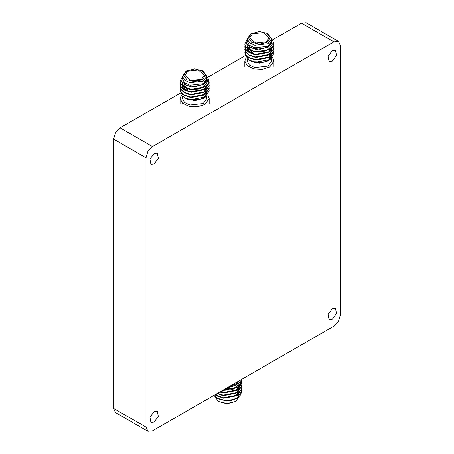 <?xml version="1.0" encoding="UTF-8"?>
<svg xmlns="http://www.w3.org/2000/svg" width="454" height="454" viewBox="0 0 454 454"><rect width="100%" height="100%" fill="white"/><g stroke="black" fill="none" stroke-linecap="round" stroke-linejoin="round"><path stroke-width="0.68" d="M154.116 422.055L158.31 416.403L157.322 411.267L154.116 411.585L149.928 417.237L150.91 422.373L154.116 422.055M332.271 61.12L336.465 55.467L335.478 50.326L332.271 50.644L328.083 56.296L329.065 61.438L332.271 61.12M154.116 163.973L158.31 158.321L157.322 153.185L154.116 153.503L149.928 159.155L150.91 164.291L154.116 163.973M332.271 319.202L336.465 313.549L335.478 308.408L332.271 308.726L328.083 314.378L329.065 319.52L332.271 319.202M340.369 314.9L340.369 45.593L338.474 41.399L333.894 41.853L152.499 146.58L147.919 151.42L146.018 157.805L146.018 427.106L147.919 431.3L152.499 430.846L333.894 326.12L338.474 321.284L340.369 314.9M333.894 41.853L301.501 23.154L272.536 39.878M245.308 55.598L207.75 77.282M180.522 93.002L120.106 127.88L152.499 146.58M146.018 157.805L113.631 139.1L113.631 408.407L146.018 427.106M147.919 431.3L115.526 412.601L113.631 408.407M113.631 139.1L115.526 132.716L120.106 127.88M301.501 23.154L306.081 22.7L338.474 41.399M220.809 391.41L226.421 392.665M233.129 389.589L222.613 390.366M214.838 396.456L218.402 401.461L227 403.799L235.598 401.461L239.156 396.597M238.9 395.059L238.656 394.498M238.106 393.635L237.334 392.801M225.695 388.584L228.646 388.425L229.327 387.353M228.646 388.425L225.769 388.664M237.283 397.925L233.101 399.611L237.283 397.778L241.545 391.507L240.705 394.804L236.909 398.141L229.083 400.598L220.933 399.974L230.496 400.598L235.915 398.714L227 400.956L218.402 398.896L216.995 398.084M233.101 399.611L224.543 400.309L216.995 398.09L213.953 395.366M230.343 385.906L235.598 384.118L238.691 381.082M227.516 387.534L236.12 385.02L239.559 380.583M241.545 391.507L241.42 390.355M223.482 389.867L237.283 387.222L240.688 383.942L241.545 381.105L241.301 379.578M223.01 390.134L237.283 387.551L241.545 381.19M220.059 391.842L223.237 392.477L237.283 389.861L241.545 383.59L241.42 382.438M219.679 392.057L223.237 392.806L237.283 390.19L241.539 383.755M217.279 393.448L223.237 395.116L237.283 392.5L241.545 386.229L241.42 385.077M216.972 393.624L223.237 395.445L237.283 392.829L241.539 386.394M215.054 394.73L223.237 397.755L237.283 395.139L241.545 388.868L241.42 387.716M214.816 394.866L223.237 398.084L237.283 395.468L241.539 389.033M215.707 394.35L221.053 397.369M217.579 393.272L221.053 394.73M220.122 391.802L221.053 392.091M231.71 389.419L235.802 387.688L239.445 382.274M230.496 400.598L234.412 399.321M215.525 394.458L217.494 396.183M221.053 397.698L223.777 398.232L235.802 395.933L239.394 391.189M221.053 395.059L223.777 395.593L235.802 393.295L239.394 388.55M221.053 392.421L223.777 392.954L235.802 390.656L239.394 385.911M222.92 390.19L235.802 388.017L239.445 382.603M227.034 387.812L235.802 385.378L238.39 383.04M240.909 379.805L240.688 383.942M218.402 401.461L227 403.521L235.598 401.461L234.775 401.938M255.551 43.073L263.235 43.073M247.231 38.8L247.231 41.365L249.28 45.264L254.739 47.852L267.991 46.331L271.549 41.365L271.549 38.8L267.991 43.766L254.739 45.286L249.28 42.699L247.231 38.8L250.795 33.834L251.618 33.363L248.395 37.852L251.618 42.341L259.393 44.197L267.168 42.341L270.385 37.852L267.168 33.363L259.393 31.502L250.795 33.834M266.345 41.864L269.222 37.852L263.155 32.603L252.441 33.834L249.558 37.852L255.63 43.096L266.345 41.864M247.243 39.05L246.443 44.044L251.533 48.141L260.21 49.327L268.308 46.881L271.339 43.618L271.838 41.598L271.549 40.066M271.549 39.691L272.315 44.339L269.296 48.595L264.268 51.223L269.676 49.248L272.599 46.83L273.751 42.727L271.549 38.789L267.991 33.834L267.168 33.363M270.232 59.587L268.507 60.808L260.658 63.004L252.384 61.846L250.336 60.836M250.693 61.052L259.393 63.163L268.507 60.808M246.204 57.584L244.848 61.125L247.299 65.79L253.826 68.883L262.23 69.36L269.676 67.061L273.938 61.125L272.514 57.499M247.231 58.759L247.231 61.125L249.28 65.024L254.739 67.612L267.991 66.091L271.549 61.125L271.549 58.538M272.599 46.83L269.676 49.395L255.63 52.006L249.11 50.053L245.342 46.512L244.848 44.276M264.268 51.223L255.63 51.677L249.11 49.724L245.342 46.183L244.848 44.112L246.289 40.661M273.932 53.515L269.676 59.951L264.313 62.096L253.122 61.772L249.189 60.178L245.239 54.196M273.813 52.199L273.938 53.351L269.676 59.622L255.63 62.232L253.122 61.772M273.932 50.876L269.676 57.312L255.63 59.928L249.11 57.97L245.342 54.429L244.848 52.193M273.813 49.56L273.938 50.712L269.676 56.983L255.63 59.593L249.11 57.641L245.342 54.1L245.001 50.876M273.932 48.237L269.676 54.673L255.63 57.283L249.11 55.331L245.342 51.79L244.848 49.719L245.047 48.402M273.813 46.921L273.938 48.073L269.676 54.344L255.63 56.954L249.11 55.002L245.342 51.461L245.001 48.237M273.932 45.599L269.676 52.034L255.63 54.645L249.11 52.692L245.342 49.151L244.848 47.08L245.047 45.763M273.751 44.038L273.938 45.434L269.676 51.705L255.63 54.315L249.11 52.363L245.342 48.822L245.001 45.599M271.838 41.694L268.189 47.216L256.169 49.52L249.064 46.893M264.103 51.591L256.169 52.159L253.44 51.625M249.882 50.11L247.373 47.517L247.021 45.02M271.787 47.755L268.189 52.499L256.169 54.798L253.44 54.264M249.882 52.749L247.373 50.156L246.953 48.572M246.948 48.237L247.186 47.085M247.248 46.921L247.827 45.916M271.787 50.394L268.189 55.138L256.169 57.437L253.44 56.903M246.948 50.882L247.186 49.724M247.248 49.56L247.509 49.038M247.651 48.811L247.935 48.408M248.071 48.243L249.348 47.074M271.787 53.033L268.189 57.777L256.169 60.076L253.44 59.542M271.787 55.672L268.189 60.416L264.188 62.124M264.149 62.136L256.169 62.714L252.384 61.846M253.44 51.291L247.373 47.188L246.976 44.957M253.44 53.93L247.373 49.826L246.987 48.601M246.948 48.073L247.129 46.921M247.186 46.756L247.685 45.78M246.948 50.712L247.129 49.56M247.186 49.395L247.385 48.936M247.509 48.703L247.81 48.243M247.935 48.079L249.11 46.921M249.189 60.183L256.55 62.584L264.313 62.096M252.441 52.312L250.483 50.7M249.904 49.792L249.558 47.199M190.765 80.477L198.449 80.477M182.451 76.204L182.451 78.769L184.5 82.668L189.954 85.256L203.205 83.729L206.769 78.769L206.769 76.204L203.205 81.164L189.954 82.69L184.5 80.103L182.451 76.204L186.009 71.238L186.832 70.762L183.615 75.251L186.832 79.739L194.607 81.601L202.382 79.739L205.605 75.251L202.382 70.762L194.607 68.906L186.009 71.238M201.559 79.268L204.442 75.251L198.37 70.007L187.655 71.238L184.778 75.251L190.845 80.494L201.559 79.268M182.457 76.454L181.657 81.448L186.747 85.545L195.424 86.731L203.523 84.279L206.553 81.016L207.052 79.002L206.769 77.469M206.769 77.095L207.529 81.743L204.516 85.999L199.482 88.626L204.89 86.652L207.813 84.234L208.971 80.131L206.769 76.193M205.452 96.991L203.727 98.212L195.873 100.408L187.598 99.25L185.55 98.24M185.907 98.45L194.607 100.567L203.727 98.212M181.418 94.988L180.062 98.529L182.514 103.194L189.04 106.287L197.445 106.764L204.89 104.465L209.152 98.529L207.728 94.903M182.451 96.157L182.451 98.529L184.5 102.428L189.954 105.016L203.205 103.489L206.769 98.529L206.769 95.942M207.813 84.234L204.89 86.799L190.845 89.41L184.324 87.457L180.561 83.911L180.068 81.68M199.482 88.626L190.845 89.08L184.324 87.128L180.561 83.581L180.062 81.516L181.504 78.065M209.152 90.919L204.89 97.355L199.527 99.5L188.342 99.176L184.403 97.582L180.454 91.6M209.027 89.597L209.152 90.755L204.89 97.025L190.845 99.636L188.342 99.176M209.152 88.28L204.89 94.716L190.845 97.326L184.324 95.374L180.561 91.833L180.068 89.597M209.027 86.958L209.152 88.116L204.89 94.387L190.845 96.997L184.324 95.045L180.561 91.498L180.215 88.28M209.152 85.641L204.89 92.077L190.845 94.687L184.324 92.735L180.561 89.188L180.062 87.123L180.266 85.806M209.027 84.319L209.152 85.477L204.89 91.748L190.845 94.358L184.324 92.406L180.561 88.859L180.215 85.641M209.152 83.003L204.89 89.438L190.845 92.048L184.324 90.096L180.561 86.549L180.062 84.484L180.266 83.167M208.971 81.442L209.152 82.838L204.89 89.109L190.845 91.719L184.324 89.767L180.561 86.22L180.215 83.003M207.052 79.098L203.409 84.62L191.389 86.918L184.279 84.291M199.317 88.995L191.389 89.557L188.66 89.024M185.101 87.514L182.587 84.921L182.241 82.424M207.007 85.159L203.409 89.898L191.389 92.196L188.66 91.663M185.101 90.153L182.587 87.56L182.167 85.976M182.162 85.641L182.4 84.489M182.468 84.325L183.041 83.32M207.007 87.798L203.409 92.537L191.389 94.835L188.66 94.301M182.167 88.28L182.4 87.128M182.468 86.964L182.724 86.436M182.866 86.209L183.149 85.812M183.285 85.647L184.562 84.472M207.007 90.437L203.409 95.175L191.389 97.479L188.66 96.94M207.007 93.076L203.409 97.814L199.408 99.528M199.368 99.54L191.389 100.118L187.598 99.25M188.66 88.695L182.587 84.592L182.196 82.361M188.66 91.333L182.587 87.23L182.202 86.005M182.162 85.477L182.343 84.319M182.4 84.155L182.905 83.184M182.162 88.116L182.343 86.958M182.4 86.793L182.599 86.339M182.724 86.107L183.03 85.647M183.149 85.483L184.324 84.325M184.403 97.582L191.764 99.988L199.527 99.5M187.655 89.716L185.697 88.099M185.124 87.196L184.778 84.603M202.382 70.762L203.205 71.238L206.769 76.204M241.545 383.59L241.545 383.919M241.545 386.229L241.545 386.558M241.545 388.868L241.545 389.197M244.848 66.539L244.848 61.125M244.848 44.441L244.848 44.112M244.848 52.358L244.848 52.028M244.848 49.719L244.848 49.39M244.848 47.08L244.848 46.751M273.938 53.68L273.938 53.351M273.938 51.041L273.938 50.712M273.938 48.402L273.938 48.073M273.938 45.763L273.938 45.434M246.948 45.763L246.948 45.434M273.938 66.539L273.938 61.125M180.062 103.943L180.062 98.529M180.062 81.845L180.062 81.516M180.062 89.761L180.062 89.432M180.062 87.123L180.062 86.793M180.062 84.484L180.062 84.155M209.152 91.084L209.152 90.755M209.152 88.445L209.152 88.116M209.152 85.806L209.152 85.477M209.152 83.167L209.152 82.838M182.162 83.167L182.162 82.838M209.152 103.943L209.152 98.529"/></g></svg>
